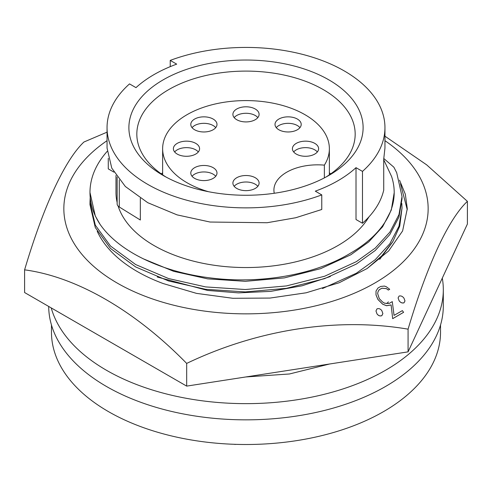 <?xml version="1.0" encoding="UTF-8"?>
<svg xmlns="http://www.w3.org/2000/svg" width="492" height="492" viewBox="0 0 492 492"><rect width="100%" height="100%" fill="white"/><g stroke="black" fill="none" stroke-linecap="round" stroke-linejoin="round"><path stroke-width="0.74" d="M392.684 318.632L403.6 312.328L402.37 310.624L394.055 315.372L392.284 301.639L389.104 303.453L384.646 303.226L382.548 301.965L379.271 298.632L377.641 293.521L378.053 291.639L379.203 289.733L381.903 288.189L386.392 288.589L388.323 290.04L389.719 289.284L386.441 286.836L384.486 286.073L380.753 286.442L377.924 288.06L376.017 291.067L376.005 294.905L377.918 299.437L382.696 304.179L386.571 305.692L391.103 304.929L392.684 318.668L391.103 304.972L386.571 305.735L382.696 304.216L377.918 299.48L376.005 294.905M379.719 259.339L392.481 242.175M97.225 231.295A153.836 88.818 0 0 0 163.227 283.558L196.523 293.38L232.845 298.293L270.016 298.066L306.165 292.789L339.185 282.746L367.1 268.558L388.612 251.006L402.604 230.951L407.284 208.688L405.328 194.223L399.541 180.189M382.868 313.588L381.853 315.661C380.021 316.35 378.391 315.747 376.983 313.865L375.974 310.956L376.983 313.865M107.047 140.687A182.151 105.165 0 0 0 122.606 286.049A182.151 105.165 0 0 0 374.799 283.048A182.151 105.165 0 0 0 384.953 140.687M384.953 136.192L426.656 164.845L467.4 201.345C448.532 219.063 427.148 264.96 408.077 329.166C337.653 317.125 257.863 329.302 186.677 363.416C134.765 310.347 76.352 276.781 24.6 269.844C43.468 206.253 64.852 160.011 83.923 142.022L107.047 132.163M403.6 312.328L392.684 318.668M389.719 289.284L388.323 290.077L386.392 288.626L381.903 288.226L379.203 289.77L378.053 291.639M399.098 300.71C400.506 302.598 402.13 303.293 403.975 302.801L404.99 300.938L403.975 302.844C402.136 303.343 400.513 302.642 399.098 300.747L398.096 297.924L399.098 300.747M24.6 269.844L24.6 292.537L186.677 386.109L408.077 351.86L467.4 224.032L467.4 201.345M186.677 363.416L186.677 386.109M408.077 329.166L408.077 351.86M386.798 303.625L388.397 301.891M407.271 209.783L400.5 183.707M404.99 300.938L403.975 298.189C402.567 296.301 400.943 295.594 399.098 296.061L398.096 297.924M376.983 313.828C378.385 315.704 380.008 316.301 381.853 315.624L382.868 313.545L381.853 310.704C380.464 308.835 378.84 308.226 376.983 308.878L375.974 310.956M324.369 177.895L324.369 165.14A83.369 48.136 0 0 0 329.369 148.719A83.369 48.136 0 0 0 277.906 104.249A83.369 48.136 0 0 0 187.046 114.685A83.369 48.136 0 0 0 162.631 148.719A83.369 48.136 0 0 0 208.467 191.702M213.153 167.68A13.1 7.565 0 0 0 198.879 166.044A13.1 7.565 0 0 0 190.791 173.03A13.1 7.565 0 0 0 194.629 178.381A13.1 7.565 0 0 0 208.903 180.017A13.1 7.565 0 0 0 216.99 173.03A13.1 7.565 0 0 0 213.153 167.68M215.73 176.271A13.1 7.565 0 0 0 213.153 174.168A13.1 7.565 0 0 0 192.052 176.271M213.153 119.058A13.1 7.565 0 0 0 198.879 117.422A13.1 7.565 0 0 0 190.791 124.408A13.1 7.565 0 0 0 194.629 129.759A13.1 7.565 0 0 0 208.903 131.395A13.1 7.565 0 0 0 216.99 124.408A13.1 7.565 0 0 0 213.153 119.058M215.73 127.649A13.1 7.565 0 0 0 213.153 125.546A13.1 7.565 0 0 0 192.052 127.649M297.371 119.058A13.1 7.565 0 0 0 283.097 117.422A13.1 7.565 0 0 0 275.01 124.408A13.1 7.565 0 0 0 278.847 129.759A13.1 7.565 0 0 0 293.121 131.395A13.1 7.565 0 0 0 301.209 124.408A13.1 7.565 0 0 0 297.371 119.058M299.948 127.649A13.1 7.565 0 0 0 297.371 125.546A13.1 7.565 0 0 0 276.27 127.649M314.775 143.369A13.1 7.565 0 0 0 300.501 141.733A13.1 7.565 0 0 0 292.414 148.719A13.1 7.565 0 0 0 296.252 154.07A13.1 7.565 0 0 0 310.526 155.706A13.1 7.565 0 0 0 318.613 148.719A13.1 7.565 0 0 0 314.775 143.369M317.352 151.96A13.1 7.565 0 0 0 314.775 149.857A13.1 7.565 0 0 0 293.675 151.96M255.262 109.009A13.1 7.565 0 0 0 240.988 107.373A13.1 7.565 0 0 0 232.9 114.359A13.1 7.565 0 0 0 236.738 119.71A13.1 7.565 0 0 0 251.012 121.346A13.1 7.565 0 0 0 259.099 114.359A13.1 7.565 0 0 0 255.262 109.009M257.839 117.6A13.1 7.565 0 0 0 255.262 115.497A13.1 7.565 0 0 0 234.161 117.6M195.748 143.369A13.1 7.565 0 0 0 181.474 141.733A13.1 7.565 0 0 0 173.387 148.719A13.1 7.565 0 0 0 177.225 154.07A13.1 7.565 0 0 0 191.499 155.706A13.1 7.565 0 0 0 199.586 148.719A13.1 7.565 0 0 0 195.748 143.369M198.325 151.96A13.1 7.565 0 0 0 195.748 149.857A13.1 7.565 0 0 0 174.648 151.96M255.262 177.729A13.1 7.565 0 0 0 240.988 176.093A13.1 7.565 0 0 0 232.9 183.079A13.1 7.565 0 0 0 236.738 188.43A13.1 7.565 0 0 0 251.012 190.066A13.1 7.565 0 0 0 259.099 183.079A13.1 7.565 0 0 0 255.262 177.729M257.839 186.32A13.1 7.565 0 0 0 255.262 184.217A13.1 7.565 0 0 0 234.161 186.32M51.217 307.9A197.31 113.916 0 0 0 106.481 370.279A197.31 113.916 0 0 0 321.51 394.971A197.31 113.916 0 0 0 443.31 289.726A197.31 113.916 0 0 0 442.29 278.14M48.69 306.442A197.31 113.916 0 0 0 106.481 386.484A197.31 113.916 0 0 0 321.51 411.177A197.31 113.916 0 0 0 443.31 305.932L443.31 289.726M51.469 324.984L51.469 332.192A194.531 112.311 0 0 0 171.554 435.955A194.531 112.311 0 0 0 383.557 411.607A194.531 112.311 0 0 0 440.531 332.192L440.531 324.984M328.816 175.459L328.816 175.459A117.114 67.619 0 0 0 328.816 79.839A117.114 67.619 0 0 0 163.184 79.839A117.114 67.619 0 0 0 163.184 175.459A117.114 67.619 0 0 0 328.816 175.459M325.907 177.083A109.175 63.031 0 0 0 355.175 134.131A109.175 63.031 0 0 0 287.777 75.897A109.175 63.031 0 0 0 168.799 89.562A109.175 63.031 0 0 0 136.825 134.131A109.175 63.031 0 0 0 166.093 177.083M115.983 175.435L115.983 192.483A130.017 75.067 0 0 0 117.145 202.513M118.135 206.087A130.017 75.067 0 0 0 207.378 264.161A130.017 75.067 0 0 0 337.936 245.557A130.017 75.067 0 0 0 368.957 216.88M362.475 223.257A138.953 80.221 0 0 0 383.723 190.146L383.723 159.07L384.953 148.067L384.953 127.649A138.953 80.221 0 0 1 362.475 171.394L362.475 223.257L356.011 219.524L356.011 167.661A130.017 75.067 180 0 1 337.936 180.73A130.017 75.067 180 0 1 315.304 191.16L321.768 194.893L321.768 209.494L295.717 217.747L267.144 222.728L210.035 222.033L177.077 214.875L147.748 202.692L125.349 186.505L111.782 168.147L107.047 148.067L107.047 127.649A138.953 80.221 0 0 0 179.746 198.165A138.953 80.221 0 0 0 321.768 194.893M117.145 177.102L117.145 203.873A7.94 4.582 0 0 0 119.285 207.003L140.331 220.01L140.331 198.282M107.047 127.649A138.953 80.221 0 0 1 129.525 83.904L135.989 87.638A130.017 75.067 180 0 1 154.064 74.569A130.017 75.067 180 0 1 176.696 64.138L170.232 60.405L170.232 66.648M394.203 192.649L391.294 210.053L382.622 226.732L368.748 241.892L350.796 254.788L320.686 268.644L284.358 277.894L245.323 281.319L207.642 278.859L173.645 271.326L143.141 258.743M330.372 276.516L302.088 285.784L270.717 291.375L238.485 292.875L207.642 290.44L157.262 277.008M330.79 173.842A109.175 63.031 0 0 0 329.369 172.852M235.354 444.331L235.053 444.51A15.486 8.942 180 0 1 234.721 444.313M384.953 127.649A138.953 80.221 0 0 0 312.254 57.134A138.953 80.221 0 0 0 170.232 60.405M113.898 172.126L108.277 168.879L108.277 158.344M362.475 171.394L356.011 167.661M383.723 159.746L391.589 176.487A148.203 85.565 0 0 1 394.203 192.483A148.203 85.565 0 0 1 350.796 252.98C315.969 274.419 261.732 284.179 212.12 278.121C162.102 272.371 119.07 251.75 100.091 224.389A156.019 90.079 180 0 1 89.981 192.483A156.019 90.079 180 0 1 107.176 151.37M100.091 224.389L95.294 215.97L89.981 192.483M383.84 158.547L393.877 167.212L396.706 172.729L402.019 196.499L398.969 214.623L389.836 232.169L375.23 248.109L356.325 261.664L324.628 276.233L286.381 285.944L245.287 289.524L205.619 286.91L168.608 278.57L135.675 264.561L110.528 246.055L95.294 225.145L89.981 202.273L90.19 197.71M402.019 198.897L398.969 217.027L389.836 234.567L375.23 250.508L356.325 264.069L324.628 278.632L286.381 288.343L245.287 291.922L205.619 289.308L168.608 280.975L135.675 266.959L110.528 248.454L95.294 227.544L89.981 204.678M401.829 203.497L402.019 208.079L398.969 226.203L389.836 243.743L375.23 259.684L356.325 273.245L322.488 288.546M402.019 208.085L399.75 226.117L392.936 241.431L381.866 255.754L367.186 268.503M329.591 364L289.481 373.975L245.828 376.958M162.631 172.852A109.175 63.031 0 0 0 161.21 173.842M324.369 165.14A43.671 25.215 0 0 0 273.915 190.047A43.671 25.215 0 0 0 274.272 193.264M119.285 207.003L119.285 179.887M329.369 174.832L329.369 148.719M394.203 192.821L394.203 192.483M89.981 202.292L89.981 204.697M402.019 196.505L402.019 198.909M162.631 174.832L162.631 148.719"/></g></svg>
